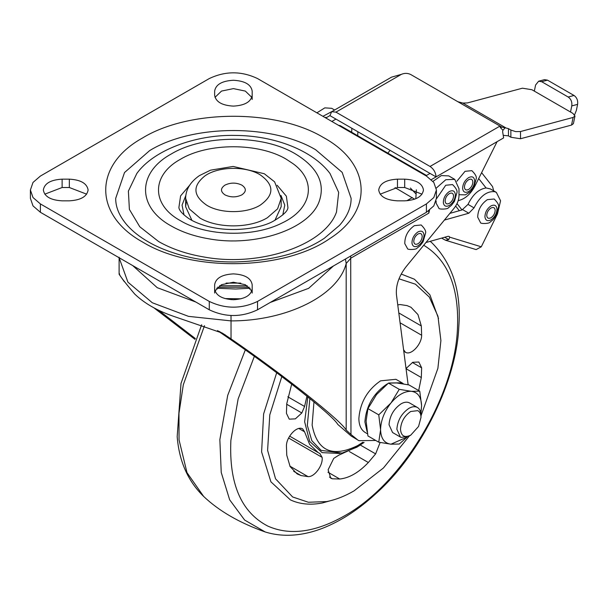<?xml version="1.0" encoding="UTF-8"?>
<svg xmlns="http://www.w3.org/2000/svg" width="608" height="608" viewBox="0 0 608 608"><rect width="100%" height="100%" fill="white"/><g stroke="black" fill="none" stroke-linecap="round" stroke-linejoin="round"><path stroke-width="0.91" d="M387.866 153.148L390.062 150.336M338.398 125.248L340.328 125.704M404.776 243.618C404.776 236.193 407.976 230.204 414.36 225.652L421.184 224.975C424.81 228.593 426.254 231.374 425.509 233.32L423.054 241.824L420.022 245.792L417.058 248.11C416.685 249.774 407.094 249.911 407.535 248.619L404.776 243.618M477.698 217.147C477.941 209.836 481.148 204.007 487.327 199.667L494.152 198.991C497.739 202.548 499.183 205.276 498.476 207.184L496.113 215.68L493.035 219.754L490.17 222.042C489.577 223.843 480.069 223.904 480.502 222.627L477.698 217.147M436.407 198.892L445.725 185.258L452.55 184.581C456.175 188.199 457.619 190.98 456.874 192.918L454.419 201.43L451.387 205.398L448.423 207.716C448.05 209.38 438.459 209.517 438.9 208.225L436.141 203.224L436.111 200.99M456.866 181.245L465.029 171.327L471.846 170.65C475.441 174.207 476.877 176.943 476.178 178.851L473.807 187.348L470.736 191.421L465.416 194.856L458.994 194.697M417.977 243.762C415.416 244.956 414.01 244.142 413.759 241.323C414.01 238.222 415.416 235.782 417.977 234.012C420.546 232.818 421.952 233.632 422.203 236.451C421.952 239.56 420.546 241.992 417.977 243.762M490.945 217.778C488.384 218.964 486.978 218.15 486.727 215.338C486.978 212.23 488.384 209.79 490.945 208.027C493.514 206.834 494.92 207.647 495.17 210.459C494.92 213.568 493.514 216.007 490.945 217.778M449.342 203.368C446.781 204.562 445.368 203.748 445.124 200.929C445.368 197.82 446.781 195.388 449.342 193.618C451.911 192.424 453.317 193.238 453.568 196.057C453.317 199.158 451.911 201.598 449.342 203.368M468.646 189.438C466.078 190.631 464.672 189.818 464.421 186.998C464.672 183.897 466.078 181.458 468.646 179.687C471.208 178.494 472.614 179.307 472.864 182.126C472.614 185.235 471.208 187.667 468.646 189.438M441.621 238.116L445.444 240.221L448.75 239.605L449.722 237.166L481.278 246.802L476.11 249.592L445.444 240.221M425.965 242.516L448.028 236.314L449.137 236.406L449.722 237.166M481.278 246.802L497.45 213.978L500.574 200.822L496.356 192.386L490.322 188.906L486.081 187.963L478.686 178.554M457.018 203.604L462.019 209.958L468.008 204.394L474.042 207.875C479.849 196.376 486.704 190.973 494.623 191.68L496.356 192.386M474.042 207.875L468.814 213.218L444.364 220.088M462.019 209.958L449.89 213.362M468.008 204.394C472.766 194.545 478.785 189.073 486.081 187.963M410.377 188.024L415.674 193.625M481.62 172.672L492.541 186.557L493.711 190.859M455.658 206.059L459.321 210.71M357.717 135.744L357.869 131.746M351.69 132.263L351.834 128.265M574.963 116.029L573.405 123.66L571.543 125.073L520.516 138.746L510.864 137.256L510.864 130.044L515.69 131.632L520.516 131.533L573.101 117.443L574.963 116.029L572.941 113.407L570.524 112.016L571.771 105.914C572.25 102.045 571.056 99.081 568.199 97.029L541.66 81.7L538.642 81.214L535.587 85.021L534.333 91.124L531.924 89.733L522.439 88.19L467.438 102.927L462.855 103.064L457.786 101.68L410.734 74.518C407.694 73.044 404.578 72.99 401.386 74.351L391.499 77.17L331.679 111.705L329.916 115.611L325.812 117.982M538.642 81.214L544.472 79.656L547.481 80.142L541.66 81.7M568.199 97.029L574.02 95.464C576.878 97.516 578.071 100.48 577.6 104.356L576.354 110.458L574.606 114.79M501.866 127.125L505.157 127.779L502.922 130.279L500.361 127.558L501.866 127.125L457.786 101.68M500.361 127.558L500.012 126.061L430.038 166.455L335.95 112.13L331.679 111.705M510.864 130.044L508.455 128.645L505.157 127.779M503.302 135.333L508.455 135.858L510.864 137.256M502.922 130.279L502.626 131.655L503.629 137.902L497.078 141.679L475.099 185.736C471.276 193.032 466.488 197.744 460.742 199.888L458.158 200.731M431.323 179.641L436.073 176.898C435.716 172.467 433.702 168.978 430.038 166.455M574.02 95.464L547.481 80.142M570.524 112.016L534.333 91.124M425.942 175.788L430.038 173.417L329.916 115.611M497.078 141.679L436.073 176.898L430.038 173.417M415.826 198.725L416.343 189.848M335.95 119.092L331.846 121.463M398.992 278.814L415.462 284.202L429.286 297.038L437.965 316.274L440.899 340.594L437.889 368.334L420.994 415.819M409.374 435.944L383.443 467.978L354.046 490.876C344.668 496.28 335.525 499.844 326.625 501.577L308.4 502.261L292.623 496.956L275.53 478.8L267.604 450.33L269.785 414.876L281.816 376.58M397.761 304.882L400.072 304.547L407.026 305.604L410.978 307.268L417.947 314.564L421.321 325.949L421.656 335.251C421.732 343.824 412.042 354.798 406.266 352.67L405.452 352.336L403.583 349.676M306.956 396.158L304.578 406.471L301.819 412.976L295.359 418.859L289.248 419.155L286.429 413.318L286.763 403.636L291.696 384.127M320.036 453.598L318.22 452.633L309.624 444.372L304.578 431.809L298.84 428.496M319.808 453.477L322.111 457.36C323.319 465.166 314.435 477.303 308.013 476.619L301.059 475.562L297.107 473.898L290.138 466.602L286.763 455.217L286.429 445.915C286.353 437.342 296.043 426.368 301.819 428.496L302.632 428.83L304.578 431.809M380.122 442.487L375.63 453.88L368.342 462.506C358.811 472.53 349.273 478.04 339.743 479.013L332.454 478.8L330.775 478.222L328.115 469.794L333.746 458.402L338.808 455.172L359.13 445.854M406.038 368.532L412.726 362.307L418.836 362.011L421.656 367.84L421.321 377.53L418.676 390.549M247.258 285.76L219.564 285.76M240.76 283.1L226.062 283.1M281.177 206.644L274.892 220.385L281.177 206.712L281.177 198.352L277.598 208.825L267.398 217.732C250.002 228.433 217.801 228.608 200.055 218.097L189.278 208.909L185.638 198.352L185.638 206.712L186.192 202.532M191.923 220.385L185.638 206.712L191.923 220.385M336.505 212.01L338.679 192.409L329.969 173.424C312.649 150.45 274.702 135.554 235.098 135.417C195.168 134.52 153.566 150.229 136.853 173.424L128.387 191.102L129.39 209.433L139.779 226.761L158.612 241.536C171.456 248.885 186.55 254.045 203.9 256.994C259.859 267.368 324.968 245.282 336.505 212.01M149.652 150.602L124.511 172.543L115.695 198.352C115.626 207.457 119.525 216.494 127.391 225.469C132.924 231.602 139.969 237.112 148.504 241.984C157.738 247.312 168.781 251.758 181.64 255.322C197.957 259.76 215.452 261.98 234.126 261.987C272.217 260.931 302.275 253.034 324.307 238.29L339.56 225.317C347.328 216.402 351.181 207.412 351.128 198.352L342.16 172.345L315.59 149.697C271.867 123.789 192.516 124.222 149.652 150.602M249.174 287.196L217.641 287.196M40.394 203.923L209.281 301.431C225.363 309.069 241.452 309.069 257.534 301.431L426.421 203.923L433.816 197.532L436.415 189.992L433.816 182.453L426.421 176.062L257.534 78.561C241.452 70.923 225.363 70.923 209.281 78.561L40.394 176.062L32.999 182.453L30.4 189.992L32.999 197.532L40.394 203.923L40.394 212.283L209.281 309.791C225.363 317.422 241.452 317.422 257.534 309.791L426.421 212.283L433.816 205.892L436.415 198.352L436.415 189.992M404.708 200.83C416.108 200.184 422.362 196.574 423.472 189.992C422.362 183.411 416.108 179.801 404.708 179.162L397.472 179.162C386.072 179.801 379.818 183.411 378.708 189.992C379.818 196.574 386.072 200.184 397.472 200.83L404.708 200.83M62.122 179.162C50.722 179.801 44.46 183.411 43.343 189.992L43.343 189.992C44.452 196.574 50.707 200.184 62.107 200.83L69.342 200.83C80.742 200.184 86.997 196.574 88.114 189.992C86.997 183.411 80.742 179.801 69.342 179.162L62.122 179.162L62.122 187.515L69.342 187.515L69.342 179.162M252.176 91.094C251.066 84.512 244.804 80.902 233.411 80.264C222.011 80.902 215.756 84.512 214.639 91.094L214.639 95.274C215.756 101.855 222.011 105.465 233.411 106.111C244.804 105.465 251.066 101.855 252.176 95.274L252.176 91.094M252.176 284.719C251.066 278.137 244.804 274.52 233.411 273.881C222.011 274.52 215.756 278.137 214.639 284.719L214.639 288.891C215.756 295.473 222.011 299.083 233.411 299.729C244.804 299.083 251.066 295.473 252.176 288.891L252.176 284.719M30.4 189.992L30.4 198.352L32.999 205.892L40.394 212.283M422.02 194.172L404.708 187.515L404.708 179.162M380.16 194.172L397.472 187.515L404.708 187.515M62.122 187.515L44.794 194.172M86.663 194.172L69.342 187.515M251.818 97.364L245.328 91.086L233.411 88.616L221.487 91.086L214.996 97.364M251.818 290.981L245.328 284.704L233.411 282.241L221.487 284.704L214.996 290.981M252.176 293.071L252.176 288.891M214.639 293.071L214.639 284.719M252.176 99.454L252.176 95.274M241.855 185.121C246.483 188.366 246.483 191.619 241.855 194.872C236.223 197.539 230.592 197.539 224.968 194.872C220.332 191.619 220.332 188.366 224.968 185.121C230.592 182.446 236.223 182.446 241.855 185.121M217.504 330.592L230.903 339.796C279.467 373.137 333.154 415.652 337.767 424.414L351.105 435.974L358.902 440.671L351.105 435.974M350.717 255.991L350.968 434.469L346.188 430.092L346.188 263.469L345.443 259.031M195.905 302.062L157.259 287.698L132.696 265.574M333.488 265.939L308.644 288.336L270.226 302.465M429.522 210.224L428.838 213.119L428.67 210.847M408.135 384.765L396.446 294.796C395.679 285.403 398.924 276.009 406.197 266.6L454.032 208.316C457.208 204.265 458.865 200.062 458.994 195.708L458.994 188.738L454.754 179.368L445.808 179.702L436.263 188.13M316.905 112.837L324.801 107.867L331.71 108.33L334.62 110.01M333.085 110.899L322.932 116.318M432.964 181.359L441.317 175.59L448.719 175.887L454.754 179.368M395.033 187.606L414.61 199.196M195.001 339.355L153.877 307.808M124.26 281.626L119.115 274.292L119.328 273.615M119.115 274.292L119.176 273.691C119.502 275.439 124.67 282.218 134.672 294.014C144.248 303.202 156.993 310.559 172.908 316.092L222.368 333.108L231.032 338.899C283.366 374.832 341.217 420.645 346.188 430.092M195.343 338.55L158.589 310.224M350.968 434.469L357.139 439.455M375.752 440.466L358.902 440.671M410.742 435.153C404.51 438.049 401.098 436.08 400.49 429.24C401.098 421.694 404.51 415.773 410.742 411.479L417.795 410.651C419.885 411.806 420.949 414.056 420.994 417.4L418.57 426.444L410.742 435.153L408.933 436.202L401.143 437.403L400.398 437.046L392.563 432.516L389.029 424.711C389.743 415.834 393.764 408.872 401.09 403.818C404.282 402.025 407.048 401.698 409.397 402.846L409.838 403.104M400.398 437.046L396.864 429.24C397.579 420.364 401.607 413.394 408.933 408.34C412.125 406.547 414.892 406.228 417.232 407.375L409.617 402.967M417.232 407.375C419.687 408.736 420.941 411.38 420.994 415.31L420.994 417.4M396.705 382.949L388.444 383.101L376.519 394.6L367.939 408.614L366.107 421.017L367.939 435.959L378.754 442.198L380.585 429.795L378.754 414.854L390.997 402.96L399.258 389.34L411.502 391.332L419.763 391.18L408.956 384.932L396.705 382.949M376.2 394.995L376.512 394.607M365.37 432.584L365.096 432.417C361.03 429.848 358.948 425.19 358.864 418.441C360.156 402.466 367.392 389.933 380.585 380.828L395.937 379.308L401.964 382.789L389.211 382.994M387.615 383.762L386.612 384.317C373.426 393.414 366.183 405.954 364.899 421.922L367.088 431.627M403.492 383.868L401.964 382.789M399.258 389.34L388.444 383.101M378.754 414.854L367.939 408.614M407.079 437.106L399.258 444.03L390.997 444.19L378.754 442.198M419.763 391.18L421.595 405.688L420.911 413.706M411.502 391.332C417.924 392.312 421.291 397.1 421.595 405.688M380.585 429.37C380.889 420.424 384.256 411.753 390.678 403.355M390.997 402.96C397.723 394.995 404.457 391.111 411.183 391.301M421.595 406.121L420.797 412.916M406.767 437.228L390.997 444.19M390.678 444.159C384.256 443.171 380.889 438.391 380.585 429.795M411.988 243.154C411.988 238.511 413.987 234.764 417.977 231.922C421.64 230.219 423.654 231.382 424.012 235.402C423.654 239.841 421.64 243.322 417.977 245.852C414.633 247.471 412.642 246.574 411.988 243.154M484.933 216.858C485.078 212.291 487.084 208.65 490.945 205.937C494.578 204.242 496.584 205.375 496.979 209.327C496.652 213.796 494.646 217.307 490.945 219.868C487.479 221.517 485.473 220.514 484.933 216.858M443.354 202.753C443.354 198.117 445.352 194.37 449.342 191.528C453.006 189.825 455.02 190.988 455.377 195.008C455.02 199.447 453.006 202.928 449.342 205.458C445.998 207.077 444.007 206.18 443.354 202.753M462.627 188.526C462.779 183.958 464.786 180.31 468.646 177.597C472.272 175.902 474.286 177.034 474.673 180.994C474.354 185.455 472.34 188.966 468.646 191.528C465.173 193.184 463.167 192.181 462.627 188.526M444.684 237.257L448.75 239.605M462.787 209.737L468.814 213.218M577.6 104.356L571.771 105.914M520.516 131.533L520.516 138.746M571.543 125.073L573.101 117.443M508.455 135.858L508.455 128.645M401.386 74.351L335.95 112.13M505.712 127.809L462.855 103.064M423.685 245.29L425.174 246.149C448.613 261.197 459.367 288.929 457.429 329.354C454.404 397.526 401.744 484.325 344.151 516.048C315.043 532.433 289.598 535.785 267.809 526.087C241.239 512.316 228.927 483.748 230.873 440.39L238.123 398.977L254.349 356.364M333.876 499.776L322.278 502.991C310.346 505.263 299.714 504.23 290.373 499.875L270.917 481.84L261.607 451.926L263.614 413.949L276.693 372.734M401.219 274.056L414.413 279.216L429.894 294.827L438.528 318.524M364.101 442.426L356.949 447.169L342.114 453.074L321.13 450.376L311.813 440.625L307.321 425.387L309.875 398.521M339.933 453.469L322.141 452.648L309.685 441.454L304.638 421.77L307.838 396.872M362.923 442.214L357.664 445.603C332.257 457.923 317.08 451.083 312.124 425.076L313.964 401.896M245.305 349.904L227.704 395.382L219.853 439.637L221.236 472.462L229.664 499.814L244.629 520.053L265.225 531.97C239.575 522.91 219.04 511.054 203.627 496.409L187.006 472.659L179.048 439.896L178.965 413.372L183.312 384.773L204.508 325.652M430.183 241.33L432.075 242.972L430.221 241.323M421.321 325.949L398.81 312.945M406.266 352.67L404.753 351.796M421.656 335.251L400.087 322.802M304.578 406.471L287.82 396.796M301.819 412.976L286.702 404.244M301.059 475.562L293.694 471.306M308.013 476.619L289.894 466.154M322.111 457.36L288.61 438.018M375.63 453.88L360.354 445.064M368.342 462.506L349.349 451.546M339.743 479.013L327.948 472.203M332.454 478.8L329.43 477.052M421.321 377.53L406.06 368.714M421.656 367.84L412.376 362.482M185.828 195.449L182.058 205.124L184.019 214.981M282.796 214.981L284.764 205.124L280.995 195.449M277.126 185.242L286.368 196.194L287.926 207.548C287.941 210.968 282.971 215.566 273 221.358C261.113 228.076 232.575 232.978 207.852 226.442C199.705 224.23 193.268 221.548 188.548 218.394C182.43 214.039 179.208 210.421 178.889 207.548L180.606 195.86L189.574 185.334M286.49 159.349L293.292 163.864C317.262 181.306 311.98 209.008 282.021 223.022C253.696 237.568 206.522 236.466 180.333 220.636C151.232 204.683 151.232 175.302 180.333 159.349C207.959 142.553 258.856 142.553 286.49 159.349M171.152 225.94C181.838 232.058 194.408 236.352 208.848 238.807C255.421 247.441 309.624 229.056 319.223 201.362C325.432 183.259 317.581 167.489 295.663 154.052C263.256 134.353 203.558 134.353 171.152 154.052C137.028 172.763 137.028 207.229 171.152 225.94M142.363 138.084C188.966 109.417 275.219 108.946 322.742 137.104L323.882 137.758C371.002 163.727 373.836 210.657 329.969 238.458C284.498 270.461 192.166 272.323 142.933 242.227C93.564 215.148 93.298 165.346 142.363 138.084M397.472 187.515L397.472 179.162M209.281 309.791L209.281 301.431M426.421 212.283L426.421 203.923M257.534 309.791L257.534 301.431M259.95 174.671C245.51 165.847 218.424 166.394 205.086 175.78C192.333 185.896 192.926 195.738 206.872 205.314L207.206 205.512C221.145 213.765 246.445 213.628 260.11 205.223C274.497 195.008 274.444 184.832 259.95 174.671M224.968 298.574L240.996 298.802M298.186 286.315L314.511 276.891M231.032 338.899L231.032 320.895C286.847 321.039 338.329 295.366 346.188 263.469L350.968 258.073L428.838 213.119M231.101 299.645L231.124 298.832M119.609 273.942L119.176 273.691M225.469 335.054L218.872 331.246M231.01 315.506L231.032 320.895L188.526 316.365L152.304 302.754L127.916 282.158L119.107 257.724M406.813 200.762L412.315 197.585M326.382 117.648L325.736 117.276M340.214 125.636L426.512 175.461M203.627 496.409C187.94 481.186 179.132 461.259 177.179 436.62L181.002 383.458L201.643 324.756M265.225 531.97C289.188 539.418 313.736 533.246 333.024 523.648C347.768 516.504 362.497 506.107 377.218 492.457C422.689 451.242 456.699 379.354 458.797 326.868C461.434 291.635 452.534 263.667 432.083 242.972M289.659 436.149L318.22 452.633M250.207 288.245L235.661 289.013L216.608 288.245M281.177 198.352L274.596 181.822L264.282 173.728L233.122 166.448L210.558 170.164L199.416 175.606C190.342 181.929 185.752 189.506 185.638 198.352M119.107 257.214L119.107 274.094M365.226 432.501L367.49 433.808"/></g></svg>
